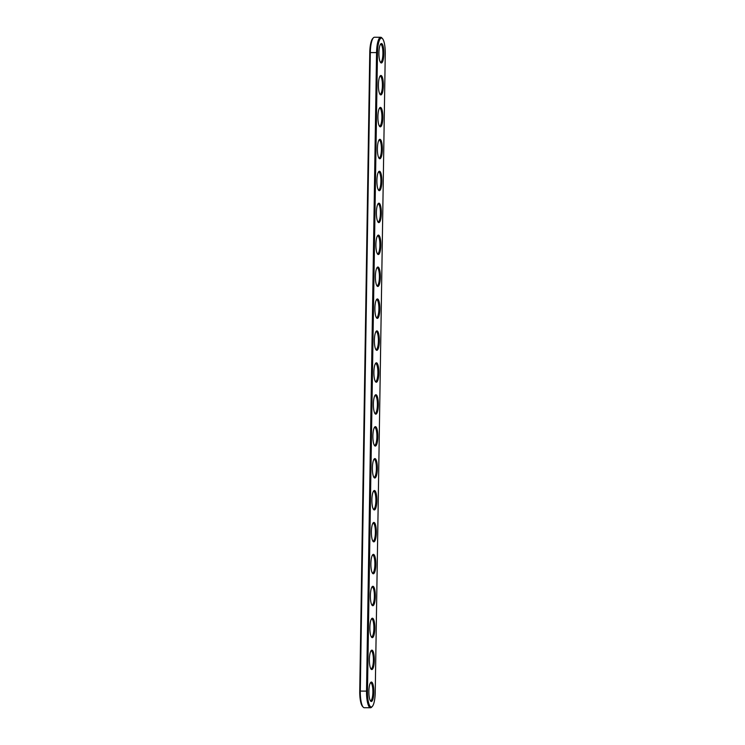 <?xml version="1.0" encoding="UTF-8"?>
<svg xmlns="http://www.w3.org/2000/svg" width="745" height="745" viewBox="0 0 745 745"><rect width="100%" height="100%" fill="white"/><g stroke="black" fill="none" stroke-linecap="round" stroke-linejoin="round"><path stroke-width="1.12" d="M375.229 692.431A15.207 3.883 -89.7 0 1 372.304 706.456A15.207 3.883 -89.7 0 1 367.471 691.118L377.501 52.606A15.207 3.883 -89.7 0 1 382.474 38.6A15.207 3.883 -89.7 0 1 385.258 53.919L375.229 692.431M371.504 682.066A9.713 2.477 -89.7 0 1 373.794 693.288A9.713 2.477 -89.7 0 1 370.647 701.138A9.713 2.477 -89.7 0 1 368.868 691.76A9.713 2.477 -89.7 0 1 370.74 682.401A9.713 2.477 -89.7 0 1 371.504 682.066M371.997 650.143A9.713 2.477 -89.7 0 1 374.288 661.355A9.713 2.477 -89.7 0 1 371.15 669.215A9.713 2.477 -89.7 0 1 369.371 659.837A9.713 2.477 -89.7 0 1 371.243 650.478A9.713 2.477 -89.7 0 1 371.997 650.143M372.5 618.22A9.713 2.477 -89.7 0 1 374.791 629.432A9.713 2.477 -89.7 0 1 371.643 637.292A9.713 2.477 -89.7 0 1 369.865 627.914A9.713 2.477 -89.7 0 1 371.736 618.555A9.713 2.477 -89.7 0 1 372.5 618.22M373.003 586.296A9.713 2.477 -89.7 0 1 375.294 597.509A9.713 2.477 -89.7 0 1 372.146 605.368A9.713 2.477 -89.7 0 1 370.367 595.991A9.713 2.477 -89.7 0 1 372.239 586.622A9.713 2.477 -89.7 0 1 373.003 586.296M373.506 554.364A9.713 2.477 -89.7 0 1 375.797 565.585A9.713 2.477 -89.7 0 1 372.649 573.436A9.713 2.477 -89.7 0 1 370.87 564.058A9.713 2.477 -89.7 0 1 372.742 554.699A9.713 2.477 -89.7 0 1 373.506 554.364M374.009 522.441A9.713 2.477 -89.7 0 1 376.299 533.653A9.713 2.477 -89.7 0 1 373.152 541.513A9.713 2.477 -89.7 0 1 371.373 532.135A9.713 2.477 -89.7 0 1 373.245 522.776A9.713 2.477 -89.7 0 1 374.009 522.441M374.512 490.517A9.713 2.477 -89.7 0 1 376.802 501.73A9.713 2.477 -89.7 0 1 373.655 509.589A9.713 2.477 -89.7 0 1 371.876 500.212A9.713 2.477 -89.7 0 1 373.748 490.853A9.713 2.477 -89.7 0 1 374.512 490.517M375.014 458.594A9.713 2.477 -89.7 0 1 377.305 469.806A9.713 2.477 -89.7 0 1 374.158 477.666A9.713 2.477 -89.7 0 1 372.379 468.288A9.713 2.477 -89.7 0 1 374.251 458.92A9.713 2.477 -89.7 0 1 375.014 458.594M375.508 426.662A9.713 2.477 -89.7 0 1 377.799 437.883A9.713 2.477 -89.7 0 1 374.661 445.733A9.713 2.477 -89.7 0 1 372.882 436.356A9.713 2.477 -89.7 0 1 374.754 426.997A9.713 2.477 -89.7 0 1 375.508 426.662M376.011 394.738A9.713 2.477 -89.7 0 1 378.302 405.951A9.713 2.477 -89.7 0 1 375.154 413.81A9.713 2.477 -89.7 0 1 373.375 404.433A9.713 2.477 -89.7 0 1 375.247 395.074A9.713 2.477 -89.7 0 1 376.011 394.738M376.514 362.815A9.713 2.477 -89.7 0 1 378.805 374.027A9.713 2.477 -89.7 0 1 375.657 381.887A9.713 2.477 -89.7 0 1 373.878 372.509A9.713 2.477 -89.7 0 1 375.75 363.15A9.713 2.477 -89.7 0 1 376.514 362.815M377.017 330.892A9.713 2.477 -89.7 0 1 379.307 342.104A9.713 2.477 -89.7 0 1 376.16 349.964A9.713 2.477 -89.7 0 1 374.381 340.577A9.713 2.477 -89.7 0 1 376.253 331.218A9.713 2.477 -89.7 0 1 377.017 330.892M377.519 298.959A9.713 2.477 -89.7 0 1 379.81 310.181A9.713 2.477 -89.7 0 1 376.663 318.031A9.713 2.477 -89.7 0 1 374.884 308.654A9.713 2.477 -89.7 0 1 376.756 299.294A9.713 2.477 -89.7 0 1 377.519 298.959M378.022 267.036A9.713 2.477 -89.7 0 1 380.313 278.248A9.713 2.477 -89.7 0 1 377.166 286.108A9.713 2.477 -89.7 0 1 375.387 276.73A9.713 2.477 -89.7 0 1 377.259 267.371A9.713 2.477 -89.7 0 1 378.022 267.036M378.516 235.113A9.713 2.477 -89.7 0 1 380.816 246.325A9.713 2.477 -89.7 0 1 377.668 254.185A9.713 2.477 -89.7 0 1 375.89 244.807A9.713 2.477 -89.7 0 1 377.762 235.448A9.713 2.477 -89.7 0 1 378.516 235.113M379.019 203.189A9.713 2.477 -89.7 0 1 381.31 214.402A9.713 2.477 -89.7 0 1 378.171 222.261A9.713 2.477 -89.7 0 1 376.393 212.874A9.713 2.477 -89.7 0 1 378.264 203.515A9.713 2.477 -89.7 0 1 379.019 203.189M379.522 171.257A9.713 2.477 -89.7 0 1 381.812 182.478A9.713 2.477 -89.7 0 1 378.665 190.329A9.713 2.477 -89.7 0 1 376.886 180.951A9.713 2.477 -89.7 0 1 378.758 171.592A9.713 2.477 -89.7 0 1 379.522 171.257M380.024 139.334A9.713 2.477 -89.7 0 1 382.315 150.546A9.713 2.477 -89.7 0 1 379.168 158.406A9.713 2.477 -89.7 0 1 377.389 149.028A9.713 2.477 -89.7 0 1 379.261 139.669A9.713 2.477 -89.7 0 1 380.024 139.334M380.527 107.41A9.713 2.477 -89.7 0 1 382.818 118.623A9.713 2.477 -89.7 0 1 379.671 126.482A9.713 2.477 -89.7 0 1 377.892 117.105A9.713 2.477 -89.7 0 1 379.764 107.746A9.713 2.477 -89.7 0 1 380.527 107.41M381.03 75.487A9.713 2.477 -89.7 0 1 383.321 86.699A9.713 2.477 -89.7 0 1 380.173 94.55A9.713 2.477 -89.7 0 1 378.395 85.172A9.713 2.477 -89.7 0 1 380.267 75.813A9.713 2.477 -89.7 0 1 381.03 75.487M381.533 43.555A9.713 2.477 -89.7 0 1 383.824 54.767A9.713 2.477 -89.7 0 1 380.676 62.627A9.713 2.477 -89.7 0 1 378.898 53.249A9.713 2.477 -89.7 0 1 380.769 43.89A9.713 2.477 -89.7 0 1 381.533 43.555M372.304 706.456L371.606 707.191A15.98 4.079 -89.7 0 1 370.526 707.75A15.98 4.079 -89.7 0 1 366.531 691.081L376.56 52.569A15.98 4.079 -89.7 0 1 380.714 37.278A15.98 4.079 -89.7 0 1 381.794 37.855L382.474 38.6M370.386 682.886A8.949 2.282 -89.7 0 1 370.647 682.82A8.949 2.282 -89.7 0 1 370.749 682.83A8.949 2.282 -89.7 0 1 372.891 691.975A8.949 2.282 -89.7 0 1 370.563 700.719A8.949 2.282 -89.7 0 1 370.302 700.663M370.889 650.953A8.949 2.282 -89.7 0 1 371.15 650.897A8.949 2.282 -89.7 0 1 371.243 650.907A8.949 2.282 -89.7 0 1 373.394 660.042A8.949 2.282 -89.7 0 1 371.066 668.796A8.949 2.282 -89.7 0 1 370.805 668.731M371.392 619.03A8.949 2.282 -89.7 0 1 371.653 618.974A8.949 2.282 -89.7 0 1 371.746 618.983A8.949 2.282 -89.7 0 1 373.897 628.119A8.949 2.282 -89.7 0 1 371.559 636.873A8.949 2.282 -89.7 0 1 371.308 636.807M371.895 587.107A8.949 2.282 -89.7 0 1 372.155 587.051A8.949 2.282 -89.7 0 1 372.249 587.06A8.949 2.282 -89.7 0 1 374.39 596.196A8.949 2.282 -89.7 0 1 372.062 604.94A8.949 2.282 -89.7 0 1 371.811 604.884M372.398 555.174A8.949 2.282 -89.7 0 1 372.658 555.118A8.949 2.282 -89.7 0 1 372.751 555.127A8.949 2.282 -89.7 0 1 374.893 564.272A8.949 2.282 -89.7 0 1 372.565 573.017A8.949 2.282 -89.7 0 1 372.304 572.961M372.9 523.251A8.949 2.282 -89.7 0 1 373.161 523.195A8.949 2.282 -89.7 0 1 373.254 523.204A8.949 2.282 -89.7 0 1 375.396 532.34A8.949 2.282 -89.7 0 1 373.068 541.093A8.949 2.282 -89.7 0 1 372.807 541.028M373.403 491.328A8.949 2.282 -89.7 0 1 373.655 491.272A8.949 2.282 -89.7 0 1 373.757 491.281A8.949 2.282 -89.7 0 1 375.899 500.417A8.949 2.282 -89.7 0 1 373.571 509.17A8.949 2.282 -89.7 0 1 373.31 509.105M373.897 459.404A8.949 2.282 -89.7 0 1 374.158 459.348A8.949 2.282 -89.7 0 1 374.26 459.358A8.949 2.282 -89.7 0 1 376.402 468.493A8.949 2.282 -89.7 0 1 374.074 477.238A8.949 2.282 -89.7 0 1 373.813 477.182M374.4 427.472A8.949 2.282 -89.7 0 1 374.661 427.416A8.949 2.282 -89.7 0 1 374.754 427.425A8.949 2.282 -89.7 0 1 376.905 436.57A8.949 2.282 -89.7 0 1 374.577 445.314A8.949 2.282 -89.7 0 1 374.316 445.259M374.903 395.548A8.949 2.282 -89.7 0 1 375.163 395.493A8.949 2.282 -89.7 0 1 375.257 395.502A8.949 2.282 -89.7 0 1 377.408 404.637A8.949 2.282 -89.7 0 1 375.07 413.391A8.949 2.282 -89.7 0 1 374.819 413.326M375.406 363.625A8.949 2.282 -89.7 0 1 375.666 363.569A8.949 2.282 -89.7 0 1 375.759 363.579A8.949 2.282 -89.7 0 1 377.901 372.714A8.949 2.282 -89.7 0 1 375.573 381.459A8.949 2.282 -89.7 0 1 375.312 381.403M375.908 331.702A8.949 2.282 -89.7 0 1 376.169 331.646A8.949 2.282 -89.7 0 1 376.262 331.655A8.949 2.282 -89.7 0 1 378.404 340.791A8.949 2.282 -89.7 0 1 376.076 349.535A8.949 2.282 -89.7 0 1 375.815 349.479M376.411 299.769A8.949 2.282 -89.7 0 1 376.672 299.714A8.949 2.282 -89.7 0 1 376.765 299.723A8.949 2.282 -89.7 0 1 378.907 308.868A8.949 2.282 -89.7 0 1 376.579 317.612A8.949 2.282 -89.7 0 1 376.318 317.556M376.914 267.846A8.949 2.282 -89.7 0 1 377.166 267.79A8.949 2.282 -89.7 0 1 377.268 267.8A8.949 2.282 -89.7 0 1 379.41 276.935A8.949 2.282 -89.7 0 1 377.082 285.689A8.949 2.282 -89.7 0 1 376.821 285.624M377.408 235.923A8.949 2.282 -89.7 0 1 377.668 235.867A8.949 2.282 -89.7 0 1 377.771 235.876A8.949 2.282 -89.7 0 1 379.913 245.012A8.949 2.282 -89.7 0 1 377.585 253.756A8.949 2.282 -89.7 0 1 377.324 253.7M377.911 204A8.949 2.282 -89.7 0 1 378.171 203.944A8.949 2.282 -89.7 0 1 378.264 203.944A8.949 2.282 -89.7 0 1 380.416 213.089A8.949 2.282 -89.7 0 1 378.088 221.833A8.949 2.282 -89.7 0 1 377.827 221.777M378.413 172.067A8.949 2.282 -89.7 0 1 378.674 172.011A8.949 2.282 -89.7 0 1 378.767 172.02A8.949 2.282 -89.7 0 1 380.909 181.156A8.949 2.282 -89.7 0 1 378.581 189.91A8.949 2.282 -89.7 0 1 378.33 189.854M378.916 140.144A8.949 2.282 -89.7 0 1 379.177 140.088A8.949 2.282 -89.7 0 1 379.27 140.097A8.949 2.282 -89.7 0 1 381.412 149.233A8.949 2.282 -89.7 0 1 379.084 157.987A8.949 2.282 -89.7 0 1 378.823 157.921M379.419 108.221A8.949 2.282 -89.7 0 1 379.68 108.165A8.949 2.282 -89.7 0 1 379.773 108.174A8.949 2.282 -89.7 0 1 381.915 117.31A8.949 2.282 -89.7 0 1 379.587 126.054A8.949 2.282 -89.7 0 1 379.326 125.998M379.922 76.297A8.949 2.282 -89.7 0 1 380.183 76.241A8.949 2.282 -89.7 0 1 380.276 76.241A8.949 2.282 -89.7 0 1 382.418 85.386A8.949 2.282 -89.7 0 1 380.09 94.131A8.949 2.282 -89.7 0 1 379.829 94.075M380.425 44.365A8.949 2.282 -89.7 0 1 380.676 44.309A8.949 2.282 -89.7 0 1 380.779 44.318A8.949 2.282 -89.7 0 1 382.921 53.454A8.949 2.282 -89.7 0 1 380.593 62.207A8.949 2.282 -89.7 0 1 380.332 62.152M370.526 707.75L364.286 707.722A15.98 4.079 -89.7 0 1 363.206 707.145A15.98 4.079 -89.7 0 1 360.291 691.053L370.321 52.541A15.98 4.079 -89.7 0 1 373.394 37.809A15.98 4.079 -89.7 0 1 374.474 37.25L380.714 37.278M363.206 707.145L362.526 706.4A15.207 3.883 -89.7 0 1 359.742 691.081L369.771 52.569A15.207 3.883 -89.7 0 1 372.696 38.544L373.394 37.809M367.471 691.118L359.742 691.081M377.501 52.606L369.771 52.569"/></g></svg>
